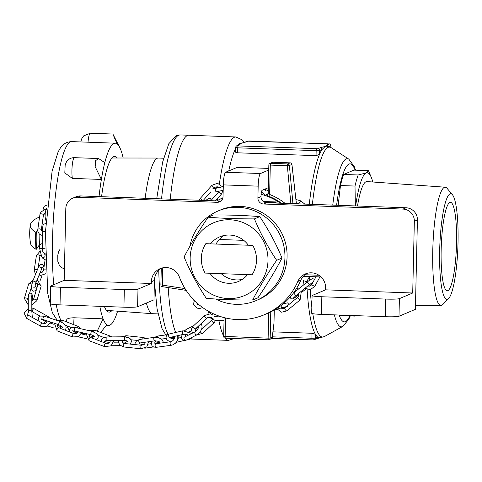 <?xml version="1.0" encoding="UTF-8"?>
<svg xmlns="http://www.w3.org/2000/svg" width="482" height="482" viewBox="0 0 482 482"><rect width="100%" height="100%" fill="white"/><g stroke="black" fill="none" stroke-linecap="round" stroke-linejoin="round"><path stroke-width="0.72" d="M316.722 338.677A1.771 1.741 -112.9 0 0 317.771 337.111L319.602 337.786L324.247 336.647A95.062 16.292 92.1 0 1 312.776 313.668M332.749 205.109A84.139 14.424 -87.9 0 1 346.227 158.885A84.139 14.424 -87.9 0 1 348.841 159.156L331.128 147.637L326.573 146.16L325.254 146.42L326.694 145.01L329.146 143.973L249.766 140.991L248.399 141.033L241.024 143.353L245.242 142.196M245.953 142.07A1.771 1.741 -112.9 0 0 245.169 142.226M326.694 145.01A1.771 1.741 67.1 0 1 328.356 146.42M239.584 144.763A1.771 1.741 -112.9 0 0 238.819 144.907L241.024 143.353L239.584 144.763L237.132 145.799L238.09 145.925A1.771 0.301 92.1 0 0 237.74 147.817L235.306 147.534L235.264 151.372C235.12 152.149 235.909 152.625 237.626 152.806L316.047 155.662L319.494 154.439A95.876 16.43 -87.9 0 1 322.03 149.528A1.771 1.741 -112.9 0 0 320.325 147.697L325.254 146.42L322.03 149.528L319.578 150.565A1.771 1.741 -112.9 0 0 317.879 148.733L320.325 147.697M316.716 338.677L314.27 339.714L312.149 339.894A1.771 0.301 -87.9 0 0 312.173 339.894L313.541 339.846A1.771 1.741 -112.9 0 0 315.324 338.147L317.771 337.111A95.876 16.43 -87.9 0 1 315.409 334.273L312.017 333.267L272.939 331.845M223.702 336.388L268.125 338.147A1.771 0.301 92.1 0 0 268.366 339.786A1.771 0.301 92.1 0 0 268.39 339.78A1.771 1.741 -112.9 0 0 269.119 339.647L271.197 338.768A1.771 1.741 -112.9 0 0 272.252 337.201L273.963 323.181A1.771 0.777 6.9 0 1 273.975 323.332A1.771 0.777 6.9 0 1 273.927 323.476M268.697 312.872L268.125 338.147L270.173 338.081L272.252 337.201A1.771 0.777 6.9 0 1 272.27 337.352A1.771 0.777 6.9 0 1 272.228 337.484M291.899 164.374L289.387 165.549L287.344 165.82L268.872 165.007A1.771 1.741 67.1 0 1 270.649 163.308L287.694 163.928A1.771 1.741 67.1 0 1 289.387 165.549L292.935 203.663M281.548 203.247A59.003 57.942 -112.9 0 0 268.721 196.24L265.974 194.776L268.028 193.915M268.721 196.24L269.643 194.469L268.233 193.162L267.173 194.728A1.771 1.741 -112.9 0 0 268.227 193.246M296.412 203.79L291.935 164.422A1.771 1.771 0 0 0 290.242 162.856L273.186 162.259A1.771 1.771 0 0 0 272.408 162.392A1.771 1.741 67.1 0 1 273.137 162.253L270.649 163.308A1.771 0.301 -87.9 0 0 270.306 165.199L269.643 194.469A60.768 59.684 67.1 0 1 285.091 203.374M280.343 203.205A59.003 57.942 -112.9 0 0 261.105 194.318M222.919 197.753A59.003 57.942 -112.9 0 0 218.78 199.873M217.4 200.675A59.003 57.942 -112.9 0 0 217.033 200.898M450.043 193.885A52.845 9.056 92.1 0 0 439.62 253.267A52.845 9.056 92.1 0 0 448.646 298.497A52.845 9.056 92.1 0 0 457.9 246.88A52.845 9.056 92.1 0 0 452.423 194.728A52.845 9.056 92.1 0 0 450.043 193.885M449.851 202.446A44.248 7.585 -87.9 0 1 450.459 202.332A44.248 7.585 -87.9 0 1 456.484 245.067A44.248 7.585 -87.9 0 1 447.85 290.652A44.248 7.585 -87.9 0 1 447.236 290.773A44.248 7.585 -87.9 0 1 441.211 248.037A44.248 7.585 -87.9 0 1 449.851 202.446M355.65 205.947A70.8 12.134 -87.9 0 1 366.218 172.924L368.441 170.652A76.698 13.147 -87.9 0 1 368.899 171.688L371.254 177.304A70.8 12.134 -87.9 0 1 372.803 182.003M355.373 205.935L355.005 186.052A76.698 13.147 -87.9 0 1 358.192 174.978L366.218 172.924A70.8 12.134 -87.9 0 1 371.254 177.304M357.15 315.686L354.993 316.108A76.698 13.147 -87.9 0 1 354.758 315.602M355.005 186.052L340.485 185.522L338.147 205.308M358.192 174.978L343.672 174.454A76.698 13.147 92.1 0 0 340.485 185.522M368.441 170.652L353.915 170.122L343.672 174.454M354.993 316.108L340.467 315.577A76.698 13.147 92.1 0 1 340.232 315.071M179.509 337.96A101.774 17.442 -87.9 0 1 177.46 335.713A101.774 17.442 92.1 0 0 179.509 337.96M175.755 332.472A101.774 17.442 -87.9 0 1 168.194 287.579A101.774 17.442 92.1 0 0 175.755 332.472M170.248 199.199A101.774 17.442 -87.9 0 1 188.823 135.243A101.774 17.442 92.1 0 0 187.426 135.514A101.774 17.442 92.1 0 0 170.248 199.199M448.646 298.497L442.819 304.504A59.172 10.14 -87.9 0 1 441.705 305.311A59.172 10.14 -87.9 0 1 440.952 305.474A59.172 10.14 -87.9 0 1 432.824 248.507A59.172 10.14 -87.9 0 1 444.38 187.365A59.172 10.14 -87.9 0 1 445.26 187.215L366.935 181.581A61.949 10.616 92.1 0 0 366.019 181.744A61.949 10.616 92.1 0 0 357.487 206.013M228.763 170.935A95.876 16.43 -87.9 0 1 235.264 149.342M237.638 145.407A95.876 16.43 -87.9 0 1 241.44 143.064L241.97 143.082M445.26 187.215A59.172 10.14 -87.9 0 1 447.049 188.317L452.423 194.728M157.945 313.896L152.667 313.704A77.879 13.351 -87.9 0 1 152.583 313.698A77.879 13.351 -87.9 0 1 146.377 303.045M145.13 198.283A77.879 13.351 -87.9 0 1 158.247 158.042A77.879 13.351 -87.9 0 1 158.331 158.042L163.609 158.235M252.05 274.788L205.127 273.083A28.028 27.522 -112.9 0 1 205.796 243.681L252.719 245.386A28.028 27.522 -112.9 0 1 252.05 274.788M277.307 203.091L276.71 201.982L263.305 201.494M221.919 199.988L218.689 199.867L217.653 200.307M276.71 201.982L275.674 202.416L264.925 202.374M258.171 186.148L223.317 184.883A11.803 2.024 -87.9 0 1 225.63 172.255L260.485 173.526A11.803 2.024 92.1 0 0 258.171 186.148L257.9 197.909L260.973 196.614A5.898 1.012 -87.9 0 1 262.136 190.3L268.329 187.685M268.763 168.459A5.898 0.464 1.3 0 0 266.456 168.332L243.223 167.489A5.898 0.464 1.3 0 0 236.391 167.712L225.63 172.255M399.397 298.629L398.994 316.27A11.803 0.928 -178.7 0 1 385.329 316.716L385.727 299.075A11.803 0.928 1.3 0 0 399.397 298.629L412.713 293.002L325.579 289.833L325.621 288.061A14.749 14.484 -112.9 0 0 297.78 281.488L300.852 280.193A14.749 14.484 -112.9 0 1 306.932 273.384M50.863 285.947A11.803 0.928 1.3 0 0 50.682 286.097A11.803 0.928 1.3 0 0 60.431 287.23L124.326 289.555A11.803 0.928 1.3 0 0 137.997 289.116L151.312 283.488L64.178 280.319L50.863 285.947M60.431 287.23L60.027 304.871A11.803 0.928 -178.7 0 1 50.279 303.738L50.682 286.097M321.831 296.749L321.434 314.391A11.803 0.928 -178.7 0 1 311.685 313.252L312.083 295.617A11.803 0.928 1.3 0 0 321.831 296.749L385.727 299.075M325.579 289.833L312.264 295.46A11.803 0.928 1.3 0 0 312.083 295.617M137.997 289.116L137.593 306.757A11.803 0.928 -178.7 0 1 123.928 307.197L124.326 289.555M60.027 304.871L123.928 307.197M321.434 314.391L385.329 316.716M243.753 240.361L219.286 239.47M223.317 184.883L223.046 196.644A5.898 5.796 -112.9 0 1 217.105 202.313L77.692 197.24A11.803 11.586 -112.9 0 0 65.805 208.573L64.178 280.319M297.78 281.488A64.901 63.738 -112.9 0 1 264.431 314.686A64.901 63.738 -112.9 0 1 179.449 277.186A14.749 14.484 -112.9 0 0 151.354 281.717L151.312 283.488M412.713 293.002L414.345 221.262A11.803 11.586 -112.9 0 0 402.994 209.08L263.576 204.007L266.648 202.705A5.898 5.796 -112.9 0 1 260.973 196.614M257.9 197.909A5.898 5.796 -112.9 0 0 263.576 204.007M137.593 306.757L153.987 299.828L154.427 280.422A14.749 14.484 -112.9 0 1 161.711 268.1M217.105 202.313L220.178 201.012L80.765 195.939A11.803 11.586 -112.9 0 0 75.903 196.831L72.83 198.132M220.178 201.012A5.898 5.796 -112.9 0 0 220.973 200.988M260.485 173.526L268.727 170.044M398.994 316.27L415.388 309.348L417.418 219.961A11.803 11.586 -112.9 0 0 406.067 207.778L266.648 202.705M264.431 314.686L267.504 313.39A64.901 63.738 -112.9 0 0 300.852 280.193M189.89 246.302A48.676 47.802 67.1 0 1 218.069 210.977L220.22 210.068A48.676 47.802 67.1 0 1 283.199 236.3A48.676 47.802 67.1 0 1 258.111 299.744L255.96 300.654A48.676 47.802 67.1 0 1 215.737 299.033M218.069 210.977A48.676 47.802 67.1 0 1 281.048 237.21A48.676 47.802 67.1 0 1 255.96 300.654M254.436 218.888C260.358 233.186 267.763 246.989 276.656 260.304C267.275 274.047 259.256 287.29 252.598 300.039L257.936 297.78C267.317 284.043 275.343 270.794 282 258.051C276.078 243.753 268.673 229.944 259.78 216.629C245.91 215.472 230.48 214.912 213.496 214.948L208.152 217.201C222.021 218.364 237.451 218.924 254.436 218.888L259.78 216.629M252.598 300.039C235.873 300.081 220.449 299.521 206.314 298.352C197.542 285.26 190.131 271.456 184.094 256.936C190.625 244.398 198.644 231.155 208.152 217.201M276.656 260.304L282 258.051M221.22 273.668A24.19 23.757 -112.9 0 0 236.469 279.922A24.19 23.757 -112.9 0 0 242.307 279.403M223.787 235.578A24.19 23.757 -112.9 0 0 216.069 244.055M209.917 273.258A24.19 23.757 -112.9 0 0 228.528 283.277A24.19 23.757 -112.9 0 0 238.494 281.452A24.19 23.757 -112.9 0 0 247.561 274.626M248.338 245.23A24.19 23.757 -112.9 0 0 219.659 236.885A24.19 23.757 -112.9 0 0 210.477 243.85M228.185 298.569A39.53 38.819 -112.9 0 0 266.438 270.733A39.53 38.819 -112.9 0 0 249.308 225.757A39.53 38.819 -112.9 0 0 191.715 247.603A39.53 38.819 -112.9 0 0 228.185 298.569M39.753 245.049A17.701 3.037 92.1 0 1 39.651 244.38L36.505 249.212L35.945 249.242A34.68 5.947 -87.9 0 1 35.734 232.203A58.334 15.767 179.3 0 1 30.306 224.98A58.334 15.767 179.3 0 1 39.59 216.936M30.306 224.98A59.003 59.003 0 0 0 30.535 243.362A58.334 15.767 -0.7 0 0 35.945 249.242M35.734 232.203L36.295 232.173L37.753 229.932M80.801 141.937L81.572 139.033L83.603 135.906L90.333 133.219L112.872 134.038L117.036 143.871A91.158 15.623 -87.9 0 1 119.813 147.637A91.158 15.623 -87.9 0 1 120.741 149.739A91.158 15.623 92.1 0 1 123.175 158.012M112.872 134.038L119.813 147.637M100.678 332.472L106.829 324.705A91.158 15.623 -87.9 0 1 103.124 318.837L97.225 331.158M72.342 178.388L64.811 172.93L65.172 164.94L66.48 161.85L67.661 160.367C69.522 158.518 71.77 157.614 74.403 157.662A11.803 2.024 92.1 0 0 72.228 165.314A11.803 2.024 92.1 0 0 72.342 178.388L101.383 179.449A91.158 15.623 -87.9 0 1 104.805 162.639L98.599 158.542L95.593 160.675L95.177 166.7L101.383 179.449A91.158 15.623 92.1 0 0 99.027 196.602M66.697 320.355C66.396 318.729 68.854 317.873 74.077 317.777L103.124 318.837A91.158 15.623 92.1 0 1 99.816 306.323M117.036 143.871A91.158 15.623 92.1 0 0 115.246 143.19A91.158 15.623 92.1 0 0 104.805 162.639M106.829 324.705A91.158 15.623 92.1 0 0 108.613 325.386A91.158 15.623 92.1 0 0 117.596 311.185M117.277 158.006A77.879 13.351 92.1 0 0 114.764 156.457A77.879 13.351 92.1 0 0 110.999 159.313A77.879 13.351 92.1 0 0 101.563 196.698M104.395 306.486A77.879 13.351 92.1 0 0 109.101 312.119A77.879 13.351 92.1 0 0 111.716 310.757M39.651 244.38A17.701 3.037 -87.9 0 1 39.138 233.812M312.125 339.888L271.734 338.418L312.149 339.894A1.771 0.301 -87.9 0 1 311.908 338.256L315.324 338.147L315.409 334.273M272.336 336.816L311.908 338.256L312.017 333.267M248.399 141.033A1.771 1.741 -112.9 0 0 247.67 141.166L245.224 142.202M329.146 143.973A1.771 1.741 67.1 0 1 330.851 145.799L328.971 146.594M247.67 141.166L328.212 143.841C329.851 144.486 329.357 142.678 330.893 145.763L330.809 147.444M238.09 145.925L317.879 148.733M316.511 148.781A1.771 0.301 92.1 0 0 316.162 150.673L237.74 147.817L237.626 152.806M319.494 154.439L319.578 150.565L316.162 150.673L316.047 155.662M237.132 145.799A1.771 1.741 -112.9 0 0 236.403 145.932L235.306 147.534M162.747 267.841L162.392 286.676L186.16 290.375L162.392 286.676A1.771 1.771 0 0 1 160.892 284.886L160.922 284.862M161.271 268.36L160.892 284.886L185.028 288.591M169.513 268.052L162.886 267.811M270.77 311.896L270.173 338.081A1.771 1.741 -112.9 0 1 269.119 339.647A1.771 1.771 0 0 1 268.366 339.786L225.407 338.213A1.771 0.301 92.1 0 0 225.407 338.213L268.366 339.786M274.258 310.04L273.963 323.133M225.558 317.963L225.136 336.581A1.771 0.301 92.1 0 0 225.383 338.219A1.771 1.771 0 0 1 223.678 336.412L224.1 317.602M304.949 274.752L318.945 275.258M321.06 276.963L303.317 276.313L321.066 276.969M265.974 194.776A1.771 1.741 -112.9 0 0 267.179 194.728M296.382 203.79L291.911 164.483A1.771 1.741 67.1 0 0 290.218 162.862L287.694 163.928A1.771 0.301 92.1 0 0 287.344 165.82L290.863 203.585M355.071 170.164A79.054 13.55 92.1 0 0 348.98 164.061A79.054 13.55 92.1 0 0 336.599 205.254M339.129 315.035A79.054 13.55 92.1 0 0 349.769 315.921M190.372 338.985L228.444 340.37A101.774 17.442 -87.9 0 1 225.016 338.171M223.684 336.075A101.774 17.442 -87.9 0 1 218.87 320.397M217.292 200.741A101.774 17.442 -87.9 0 1 217.527 198.506M218.238 192.384A101.774 17.442 -87.9 0 1 218.364 191.354M219.388 183.805A101.774 17.442 -87.9 0 1 235.849 136.954L180.111 134.924A101.774 17.442 92.1 0 0 178.714 135.201A101.774 17.442 92.1 0 0 161.536 198.879M315.379 334.225A95.876 16.43 -87.9 0 1 307.118 289.435M306.739 282.283A95.876 16.43 -87.9 0 1 306.715 281.651M309.299 204.26A95.876 16.43 -87.9 0 1 319.458 154.505M309.613 276.548A95.062 16.292 92.1 0 0 309.733 280.012M309.998 285.669A95.062 16.292 92.1 0 0 310.016 286.067M310.233 289.658A95.062 16.292 92.1 0 0 311.824 306.992M331.128 147.637A95.062 16.292 92.1 0 0 312.39 204.368M350.257 315.939L348.811 319.241L342.756 326.447A84.139 14.424 -87.9 0 1 334.357 314.86M158.753 270.342A101.774 17.442 92.1 0 0 168.116 334.357M171.014 337.792A101.774 17.442 92.1 0 0 172.707 338.346L174.351 338.406M151.354 281.717L154.427 280.422M77.692 197.24L80.765 195.939M402.994 209.08L406.067 207.778M414.345 221.262L417.418 219.961M36.295 232.173A34.505 5.917 92.1 0 0 36.505 249.212M74.077 317.777A11.803 2.024 92.1 0 0 73.812 324.711M74.33 330.923A11.803 2.024 92.1 0 0 74.632 332.11M90.333 133.219A11.803 2.024 92.1 0 0 88.031 142.202M115.246 143.19L71.679 141.606A91.158 15.623 92.1 0 0 67.269 144.943A91.158 15.623 92.1 0 0 53.695 284.748M56.237 304.678A91.158 15.623 92.1 0 0 60.822 320.012M218.75 187.643L217.454 186.841L215.466 186.992L214.604 187.643A1.771 0.361 -138.3 0 1 212.93 186.636A1.771 0.361 -138.3 0 1 211.966 185.287L200.44 198.223L199.223 200.253M202.428 200.367A1.771 0.361 -138.3 0 1 201.41 199.572A1.771 0.361 -138.3 0 1 200.44 198.223M210.851 200.675L218.876 191.667A1.771 0.361 41.7 0 0 219.846 193.017A1.771 0.361 41.7 0 0 221.521 194.023L223.112 190.3M218.298 187.251L217.298 187.468A1.771 0.38 77.5 0 0 217.147 187.998M216.207 191.83A1.771 0.38 -102.5 0 1 216.189 191.836A1.771 0.38 -102.5 0 1 215.43 190.191A1.771 0.38 -102.5 0 1 215.424 188.378L212.237 188.98M265.895 188.709L265.678 189.727L268.263 190.631M295.924 199.47L300.75 200.855L298.527 203.615L298.858 203.88M315.981 276.782L311.595 284.729L314.692 286.441L319.946 276.927M309.528 276.548L306.624 281.807L304.726 280.958M309.33 286.212L311.282 284.621L310.378 283.916M298.906 294.689L297.719 295.653L296.798 294.93M307.227 281.904L309.426 284.657L313.216 282.048M293.665 292.929L295.864 295.689L309.426 284.657M301.346 291.224L300.111 299.9L286.766 310.902A1.771 0.374 -129.5 0 1 285.35 309.775A1.771 0.374 -129.5 0 1 284.513 308.173L283.223 308.763L280.928 308.058M300.111 299.9A1.771 0.374 -129.5 0 1 298.695 298.774A1.771 0.374 -129.5 0 1 297.858 297.165L284.513 308.173M281.169 308.251L284.26 307.383A1.771 0.428 -105.7 0 1 283.982 307.209M280.964 305.606A1.771 0.428 74.3 0 0 281.988 307.757L287.344 306.371M213.93 318.379L214.116 320.126L224.034 320.699M213.345 313.77L212.514 315.059L207.194 310.529M195.258 301.358L192.933 300.714L193.306 304.491L197.054 308.118L199.632 308.516L202.663 307.552M44.224 209.628A1.771 1.615 159.2 0 1 43.663 208.917L43.97 209.724M46.79 209.098A1.771 1.615 -155 0 0 45.923 209.881L45.23 212.966L45.091 216.948L45.953 220.738M43.434 215.05A1.771 0.916 8.1 0 0 41.814 213.894A1.771 0.916 8.1 0 0 39.928 214.55L37.789 229.553A1.771 0.916 8.1 0 1 39.675 228.896A1.771 0.916 8.1 0 1 41.295 230.053L43.434 215.05L44.181 213.713L45.224 213.038M45.103 248.682A1.771 0.434 179.5 0 1 42.482 248.314L42.802 251.628L43.41 252.93L45.121 253.628M45.862 231.215A1.771 0.434 179.5 0 1 43.964 231.583A1.771 0.434 179.5 0 1 42.35 231.161L42.482 248.314M42.476 247.808A1.771 1.506 165.7 0 1 39.349 247.441L41.645 256.454L42.609 258.111L45.127 259.678M44.573 253.604L45.073 255.581A1.771 1.506 165.7 0 1 41.645 256.454M45.212 259.135L43.482 270.553A1.771 0.97 8.6 0 1 45.013 269.824A1.771 0.97 8.6 0 1 45.597 269.902M37.289 269.992A1.771 0.97 -171.4 0 0 35.722 269.486A1.771 0.97 -171.4 0 0 34.186 270.215L35.499 274.409M41.133 254.442L39.904 256.093A1.771 0.97 -171.4 0 0 37.939 254.833A1.771 0.97 -171.4 0 0 36.409 255.562L34.186 270.215M35.017 286.465A1.771 0.886 22.1 0 1 37.006 287.682M40.199 272.234A1.771 0.886 22.1 0 1 41.621 272.517M41.289 267.769L42.241 267.552L35.891 282.868A1.771 0.886 -157.9 0 0 35.909 282.566A1.771 0.886 -157.9 0 0 34.306 281.283A1.771 0.886 -157.9 0 0 32.607 281.536L31.444 286.7L31.481 288.537L32.21 290.429L33.445 291.188L35.174 290.839L36.554 289.206M41.645 268.661A1.771 0.886 -157.9 0 0 41.663 268.36A1.771 0.886 -157.9 0 0 40.066 267.076A1.771 0.886 -157.9 0 0 38.367 267.329L32.607 281.536M41.127 286.236A1.771 0.928 16.5 0 0 39.211 284.742A1.771 0.928 16.5 0 0 37.729 285.23L33.445 299.702A1.771 0.928 16.5 0 1 34.927 299.214A1.771 0.928 16.5 0 1 36.843 300.708L41.127 286.236L37.18 279.68M28.263 297.719L27.757 299.436A1.771 0.928 -163.5 0 0 25.841 297.942A1.771 0.928 -163.5 0 0 24.359 298.436L28.281 304.986M31.788 284.26A1.771 0.928 -163.5 0 0 30.125 283.476A1.771 0.928 -163.5 0 0 28.643 283.964L24.359 298.436M32.113 315.993A1.771 1 -0.1 0 1 32.981 316.734A1.771 1 -0.1 0 1 32.993 316.855L32.981 312.107M31.824 311.444A1.771 1 179.9 0 0 29.956 310.577A1.771 1 179.9 0 0 28.299 311.577L28.263 296.966A1.771 1 179.9 0 1 29.92 295.966A1.771 1 179.9 0 1 31.788 296.834A1.771 1 179.9 0 1 31.8 296.96L31.836 311.565A1.771 1 179.9 0 0 31.824 311.444M47.128 317.132A1.771 0.747 -60.7 0 1 48.194 316.602L34.204 308.733L31.83 307.956M40.048 316.084L32.469 311.824A1.771 0.747 -60.7 0 1 33.119 309.287A1.771 0.747 -60.7 0 1 34.204 308.733M28.54 315.336L42.53 323.199A1.771 0.747 119.3 0 0 41.446 323.753A1.771 0.747 119.3 0 0 40.795 326.284L46.989 326.543L50.857 322.097M28.311 312.432L27.625 314.216L28.486 315.306A1.771 0.747 119.3 0 0 27.456 315.891A1.771 0.747 119.3 0 0 26.805 318.421L40.795 326.284M60.117 328.248A1.771 0.596 -71.7 0 1 61.25 326.712L57.31 325.41M44.139 323.585A1.771 0.596 -71.7 0 1 45.429 321.47L47.14 322.036M39.247 321.355L38.265 318.765L38.608 317.373L40.072 316.072L44.272 316.186L60.099 321.428A1.771 0.596 108.3 0 0 58.979 322.922A1.771 0.596 108.3 0 0 58.985 324.79C61.383 326.031 62.588 326.941 62.612 327.531L62.943 326.935M44.272 316.186A1.771 0.596 108.3 0 0 43.151 317.674A1.771 0.596 108.3 0 0 43.157 319.542L58.985 324.79M77.138 327.923A1.771 0.639 -68.6 0 1 77.518 327.164A1.771 0.639 -68.6 0 1 78.385 326.507L63.028 320.476L57.587 320.596M61.702 322.109A1.771 0.639 -68.6 0 1 62.166 321.132A1.771 0.639 -68.6 0 1 63.028 320.476M57.997 324.458L57.225 326.326L58.473 327.603L73.83 333.634A1.771 0.639 111.4 0 0 72.969 334.291A1.771 0.639 111.4 0 0 72.535 336.93L78.241 336.689L81.765 332.61M58.473 327.603A1.771 0.639 111.4 0 0 57.611 328.26A1.771 0.639 111.4 0 0 57.183 330.899L72.535 336.93M92.146 338.081A1.771 0.506 -77.2 0 1 93.008 336.557L89.104 335.671M75.752 333.797A1.771 0.506 -77.2 0 1 76.463 332.797L77.475 333.026M69.589 331.965L69.504 329.387L70.854 327.881L75.312 327.513L91.857 331.273A1.771 0.506 102.8 0 0 90.971 332.881A1.771 0.506 102.8 0 0 91.074 334.719C93.195 335.478 94.412 336.243 94.725 337.02L94.912 336.569L93.008 336.557M75.312 327.513A1.771 0.506 102.8 0 0 74.427 329.122A1.771 0.506 102.8 0 0 74.523 330.959L91.074 334.719M109.396 336.93A1.771 0.633 -69.1 0 1 109.468 336.81A1.771 0.633 -69.1 0 1 110.318 336.147L94.876 330.254L89.013 330.622M93.598 331.827A1.771 0.633 -69.1 0 1 94.026 330.917A1.771 0.633 -69.1 0 1 94.876 330.254M89.736 334.418L89.128 336.117L90.405 337.418L105.853 343.311A1.771 0.633 110.9 0 0 105.004 343.973A1.771 0.633 110.9 0 0 104.588 346.618L111.185 345.817L113.866 340.425M90.405 337.418A1.771 0.633 110.9 0 0 89.562 338.081A1.771 0.633 110.9 0 0 89.146 340.726L104.588 346.618M125.296 343.582L125.531 342.069L122.157 342.106M107.781 343.455L108.01 342.244L109.926 342.22M100.991 341.455L101.798 338.9L102.744 338.063L106.853 336.954L124.374 336.785L124.41 340.322C127.121 340.804 128.29 341.208 127.917 341.539L125.531 342.069M106.853 336.954L106.89 340.497L124.41 340.322M142.811 338.997A1.771 0.38 -84.1 0 1 142.943 338.268A1.771 0.38 -84.1 0 1 143.341 337.496L126.145 335.707L121.428 336.816M125.663 336.852A1.771 0.38 -84.1 0 1 125.748 336.478A1.771 0.38 -84.1 0 1 126.145 335.707M122.675 340.34L122.127 341.991L123.006 343.094L124.229 343.473L141.431 345.263A1.771 0.38 95.9 0 0 141.027 346.028A1.771 0.38 95.9 0 0 140.828 347.829A1.771 0.38 95.9 0 0 141.063 348.781L146.823 346.865L148.54 341.738M124.229 343.473A1.771 0.38 95.9 0 0 123.832 344.244A1.771 0.38 95.9 0 0 123.627 346.04A1.771 0.38 95.9 0 0 123.862 346.992L141.063 348.781M158.458 343.443A1.771 0.91 -98.3 0 1 159.096 342.539L154.698 343.178M136.057 344.702L135.713 342.341L136.466 340.919L139.461 339.485L154.475 337.292A1.771 0.91 81.7 0 0 153.83 339.177A1.771 0.91 81.7 0 0 154.987 340.798C158.259 341.16 159.897 341.738 159.897 342.527L159.096 342.539M139.461 339.485A1.771 0.91 81.7 0 0 138.816 341.37A1.771 0.91 81.7 0 0 139.973 342.985L154.987 340.798M170.019 337.924L173.261 337.478A1.771 0.922 -97.8 0 1 172.435 336.876M157.096 337.322A1.771 0.922 -97.8 0 1 157.174 336.804A1.771 0.922 -97.8 0 1 157.795 336.032L167.513 334.695M155.963 340.762L154.836 342.413L155.126 343.78L170.791 341.744A1.771 0.922 82.2 0 0 170.17 342.515A1.771 0.922 82.2 0 0 170.321 344.377A1.771 0.922 82.2 0 0 171.273 345.251L172.839 344.841L175.328 343.292L176.701 341.744L177.768 339.382L177.78 337.014L177.231 335.761M155.813 343.805A1.771 0.922 82.2 0 0 155.186 344.576A1.771 0.922 82.2 0 0 155.337 346.438A1.771 0.922 82.2 0 0 156.295 347.311L171.273 345.251M186.618 339.949L189.396 339.304A1.771 1.054 -103 0 1 188.57 338.985M169.839 341.877L166.838 339.714L166.079 338.153L166.085 336.647L166.808 335.303L169.212 333.99L183.064 330.779A1.771 1.054 77 0 0 182.437 332.743A1.771 1.054 77 0 0 183.865 334.231L186.444 334.357L188.311 335.165M169.212 333.99A1.771 1.054 77 0 0 168.586 335.948A1.771 1.054 77 0 0 170.007 337.436L183.865 334.231M184.534 337.032A1.771 1.283 -116.3 0 0 184.166 339.183A1.771 1.283 -116.3 0 0 186.1 340.208L197.054 334.803A1.771 1.283 -116.3 0 1 195.12 333.779A1.771 1.283 -116.3 0 1 195.487 331.628L184.401 337.111M197.722 326.784A1.771 1.283 63.7 0 0 198.536 327.127M184.696 330.598L186.522 329.26A1.771 1.283 63.7 0 0 185.925 330.664M200.331 331.712A1.771 0.807 -133 0 0 201.536 333.092A1.771 0.807 -133 0 0 202.717 333.309L214.243 322.56A1.771 0.807 -133 0 1 212.448 321.813A1.771 0.807 -133 0 1 211.833 319.97L201.446 329.652M192.643 333.032L191.468 330.254L191.83 328.073L193.155 326.2L204.687 315.457A1.771 0.807 47 0 0 205.302 317.301A1.771 0.807 47 0 0 207.103 318.048C210.104 315.638 214.207 318.801 211.833 319.97M193.155 326.2A1.771 0.807 47 0 0 193.776 328.043A1.771 0.807 47 0 0 195.572 328.79L207.103 318.048M320.337 337.719L316.698 338.683M238.855 144.895L236.403 145.932M330.893 145.763L330.857 147.468M274.288 310.028L273.987 323.157A1.771 1.771 0 0 1 273.975 323.332L272.27 337.352A1.771 1.771 0 0 1 271.197 338.768M272.408 162.392L269.926 163.44A1.771 1.771 0 0 0 268.842 165.031L268.203 193.204M290.242 162.856L273.161 162.253M228.444 340.37L234.252 338.545M244.362 142.491L242.301 139.925L235.849 136.954M342.756 326.447L324.247 336.647M348.841 159.156L354.378 166.814L355.565 170.182M440.952 305.474L415.478 305.449M172.707 338.346L170.242 337.894M165.826 334.93L162.115 328.844L157.072 308.829L154.397 281.705M156.716 198.705L162.675 161.946L168.821 143.702L176.279 135.647L180.111 134.924M106.432 310.378L152.583 313.698M111.981 158L158.247 158.042M81.482 333.466L86.043 333.628M74.403 157.662L98.599 158.542M108.613 325.386L106.432 325.302M64.431 269.137L60.605 266.926L59.461 265.57L57.846 261.509L57.78 255.219L58.647 251.652L59.979 249.351M69.275 330.465L66.853 325.784M66.504 321.843L66.594 319.903M43.838 214.098L45.127 214.147M57.37 320.524L52.261 312.505L47.772 293.58L45.422 231.872L52.098 171.206L58.063 152.041L59.961 148.637C61.298 146.787 63.865 142.027 71.679 141.606M210.887 200.633L210.995 199.584L210.459 198.596L208.736 198.162L205.784 200.488M203.241 200.398L210.815 191.896M215.448 200.843L221.521 194.023M222.449 186.817L217.563 183.25L211.966 185.287M218.876 191.667L219.238 191.161M223.287 186.142L222.214 186.383M223.274 186.636L215.424 188.378M223.19 190.282L216.189 191.836M214.062 188.251L217.298 187.468M264.54 189.281L265.678 189.727M264.473 194.312L261.467 191.86M265.787 191.023L264.166 189.444M297.659 203.127L298.569 203.868M300.75 200.855L304.769 204.091M296.322 202.988L298.527 203.615M303.527 280.096L303.033 285.296M305.01 288.248L310.269 289.652L314.692 286.441M306.624 281.807L306.323 282.621M307.871 285.928L309.167 286.218L310.824 285.633L311.595 284.729M301.901 292.249L305.986 288.929M293.297 293.213L309.926 279.879L312.782 278.56L314.493 279.482M311.968 284.055L311.282 284.621M297.719 295.653L293.508 298.575L292.134 299.003L290.929 298.647L290.17 297.051M293.532 297.858L295.864 295.689M286.766 310.902L281.633 312.222L277.277 309.083M296.593 288.381L298.599 288.899M298.575 293.484L298.768 295.809L297.858 297.165M274.282 310.191L277.409 309.311M274.62 309.83L281.988 307.757M283.338 303.714L287.579 302.883L288.959 304.51M286.133 306.841L284.26 307.383M214.321 316.59L222.051 317.036M208.393 311.547L208.049 313.758M209.086 317.168L214.116 320.126M219.822 316.909L219.828 316.337M193.216 299.286L192.933 300.714M196.379 302.425L197.602 304.437L199.319 304.986M47.164 204.995L44.368 206.133L43.513 207.754L43.663 208.917M46.905 207.772L45.923 209.881M42.38 235.596L39.349 234.029L37.885 231.511L37.789 229.553M42.35 231.866L41.295 230.053M39.928 214.55L40.922 212.092L44.947 209.411L46.573 209.194M45.79 223.636L43.693 224.124L42.904 225.684L42.35 231.161M42.44 243.283L39.855 244.904L39.349 247.441M39.904 256.093L38.108 267.962M38.614 276.15L45.814 273.71M39.976 272.782L42.265 272.197L43.482 270.553M40.235 250.929L36.409 255.562M45.133 254.49L44.73 254.213M41.916 276.126L39.855 281.223M35.891 282.868C34.993 286.055 34.716 287.881 35.047 288.344C35.023 287.911 34.397 287.772 33.168 287.929M43.97 267.335L43.199 265.052L41.964 264.299L40.235 264.642L38.367 267.329M31.426 287.031L29.583 293.267M31.824 305.076L36.843 300.708M27.757 299.436L28.269 301.075M31.812 301.37L33.445 299.702M33.366 279.668L28.643 283.964M37.729 285.23L37.367 283.741L35.837 283M32.963 304.726L32.969 308.209M29.48 319.928L30.836 320.687M32.975 317.831L32.993 316.855M32.469 311.824L31.836 311.565L32.33 317.463M32.915 300.599L32.186 294.767L31.101 293.321L30.149 293.128L28.673 294.074L28.263 296.966M31.348 296.291L31.872 295.532L31.8 296.96M49.893 318.048L48.194 316.602M42.53 323.199L44.916 323.5L46.326 322.892L47.399 320.952M28.287 308.366L24.1 313.198L26.805 318.421M47.971 326.043L54.098 328.073M50.526 323.163L53.948 324.296M60.099 321.428L64.016 323.675L65.841 326.067L66.148 327.489L65.799 328.887L64.654 330.031M62.274 326.953L61.25 326.712M45.429 321.47L42.139 319.307M41.801 318.729L41.47 319.325L43.157 319.542M65.371 325.199L71.469 327.597M81.217 328.851L78.385 326.507M73.83 333.634L75.879 333.773L78.313 331.821M54.424 323.277L57.183 330.899M78.036 336.785L86.477 338.701M81.277 333.887L85.639 334.882M91.857 331.273L96.171 333.339L97.756 335.159L98.244 336.629L98.033 338.129L96.49 339.738M76.463 332.797C74.342 332.038 73.125 331.273 72.812 330.501L72.625 330.947L74.523 330.959M97.75 335.141L103.883 337.484M111.728 336.906L110.318 336.147M105.853 343.311L107.908 343.431L109.263 342.847L110.083 341.991L110.233 340.461M86.061 333.586L89.146 340.726M111.288 345.751L120.512 345.66M113.782 342.184L118.572 342.142M124.374 336.785L128.79 337.78L130.152 338.732L131.176 340.153L131.441 341.726L130.206 344.094M108.01 342.244C105.299 341.762 104.13 341.352 104.504 341.021L106.89 340.497M130.984 339.774L137.045 340.4M146.233 338.497L143.341 337.496M141.431 345.263L144.034 344.588L144.823 343.762L145.004 342.256M118.717 340.382L118.674 342.774L119.898 345.094L123.862 346.992M144.787 348.203L153.475 346.938M148.498 344.082L151.191 343.69M154.475 337.292L158.102 337.521L161.368 339.003L162.603 340.196L163.422 342.756M144.076 344.726C140.804 344.365 139.171 343.787 139.165 343.003L139.973 342.985M161.494 339.099L166.163 338.454M170.791 341.744C174.749 340.364 175.328 336.297 173.261 337.478M157.795 336.032L154.674 337.267M151.475 341.31L151.294 344.275L152.155 345.943L153.704 347.034L156.295 347.311M176.237 342.353L183.817 340.599M177.912 338.328L181.455 337.508M185.088 336.671L185.419 336.593M183.064 330.779L191.697 333.496M192.36 337.117L191.794 337.99L189.396 339.304M174.116 339.147L172.164 338.936L169.646 337.551M169.525 337.358L169.447 337.665L170.007 337.436M189.474 331.749L191.529 330.736M195.686 328.682L198.506 327.29M186.522 329.26L193.656 325.736M200.819 323.898L201.699 324.898L202.097 326.308L201.856 328.483L200.536 331.399L199.03 333.315L197.054 334.803M199.241 326.953L198.56 326.519C198.964 327.356 197.939 329.055 195.487 331.628M186.1 340.208L184.263 340.647L182.871 340.238L181.871 339.165L181.473 337.749L182.021 334.653M185.07 336.767L186.197 334.297M204.687 315.457L210.905 313.692M215.743 320.217L214.243 322.56M202.717 333.309L196.499 335.074M196.041 331.255L194.993 329.989L195.572 328.79"/></g></svg>
